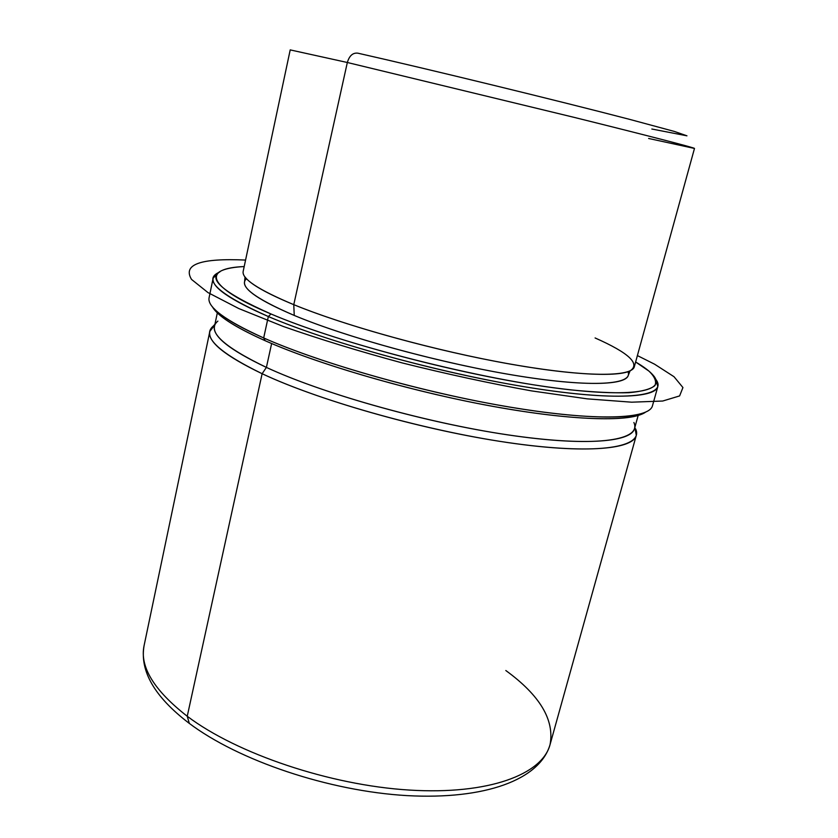 <?xml version="1.0" encoding="UTF-8"?>
<svg xmlns="http://www.w3.org/2000/svg" width="838" height="838" viewBox="0 0 838 838"><rect width="100%" height="100%" fill="white"/><g stroke="black" fill="none" stroke-linecap="round" stroke-linejoin="round"><path stroke-width="1.26" d="M245.021 276.99C250.384 284.187 266.641 293.405 293.771 304.665L294.243 315.434C259.497 300.591 242.947 289.372 244.581 281.767L245.021 276.99M630.092 370.857L628.28 375.298C625.913 385.909 580.284 386.727 507.231 374.073C434.346 361.492 345.015 336.708 294.243 315.434L293.771 304.665C341.464 324.243 422.425 347.267 493.393 360.958C564.445 374.67 616.454 377.645 630.092 370.857C640.661 363.922 628.992 352.955 595.085 337.955M638.168 415.459L634.502 428.616C631.234 442.715 580.682 446.434 499.857 433.634C419.21 420.917 320.975 392.76 266.4 367.411L271.638 343.517L266.4 367.411C229.612 349.938 212.318 336.206 214.518 326.233L217.325 312.867M217.88 321.101C206.242 330.748 222.416 346.188 266.4 367.411L262.126 373.717C217.555 351.929 201.298 336.017 213.355 325.992L214.8 324.914L209.825 331.419C207.531 341.736 224.961 355.836 262.126 373.717L266.4 367.411C324.683 394.551 432.911 424.615 515.726 436.011C598.793 447.534 641.929 439.856 633.895 422.509M635.654 428.941C643.93 446.905 600.228 455.191 515.695 443.679C431.434 432.303 321.205 401.601 262.126 373.717L187.241 716.26C153.962 690.292 139.579 666.755 144.084 645.637C139.579 666.755 153.962 690.292 187.241 716.26L262.126 373.717C317.393 399.726 417.23 428.469 499.259 441.259C581.478 454.123 632.889 449.996 636.293 435.383L634.869 427.317M212.36 306.708C217.199 315.706 234.797 327.04 265.164 340.71C318.241 364.331 410.976 391.398 492 406.21C573.14 421.064 631.307 422.153 645.407 412.275L640.148 414.81C619.512 422.383 558.778 419.199 480.352 404.01C402.01 388.842 315.706 363.168 265.164 340.71C239.919 329.418 223.484 319.645 215.858 311.38L212.36 306.708M215.858 311.38L213.868 308.436C221.525 316.722 238.128 326.569 263.677 337.955L265.164 340.71L263.677 337.955C314.805 360.602 402.303 386.59 481.682 401.999C561.146 417.418 622.55 420.707 643.28 413.124L640.148 414.81M657.84 386.569L652.477 405.728C649.45 419.136 596.562 421.577 510.971 407.299C425.578 393.116 321.258 363.566 263.677 337.955L268.338 316.534L270.999 313.978C334.247 340.982 453.662 373.046 541.023 385.951C628.689 398.993 668.211 392.121 653.095 375.183C649.628 371.161 643.804 366.751 635.623 361.985L648.926 371.087C654.771 376.702 656.772 381.541 654.907 385.606C650.644 389.125 642.002 391.493 628.982 392.697C613.426 393.148 593.838 392.184 570.217 389.817C483.149 380.358 341.956 344.428 270.999 313.978C204.451 285.957 202.712 268.191 244.193 266.557C234.734 267.039 227.538 268.265 222.604 270.245C205.216 277.388 221.347 291.97 270.999 313.978L268.338 316.534L263.677 337.955C225.16 320.472 206.965 307.033 209.102 297.647L213.145 278.164C211.166 286.826 229.56 299.606 268.338 316.534C326.307 341.338 431.067 370.689 516.627 385.428C602.375 400.239 655.106 398.951 657.84 386.569L655.63 379.111C668.923 395.871 627.442 402.376 538.907 389.052C450.676 375.864 331.555 343.685 268.338 316.534C218.215 294.159 202.031 279.326 219.776 272.015M246.519 278.74C238.296 285.926 254.207 298.15 294.243 315.434C347.707 337.871 444.014 364.048 518.471 375.958C593.157 387.963 633.706 384.632 627.955 371.726M218.54 272.57L213.145 278.164M636.293 435.383L550.053 744.605C542.375 774.312 488.921 795.011 409.332 790.066C329.91 785.227 236.808 753.687 187.241 716.26C236.808 753.687 329.91 785.227 409.332 790.066C488.921 795.011 542.375 774.312 550.053 744.605C554.693 720.062 539.944 695.372 505.817 670.526M189.315 723.404L187.241 716.26L189.315 723.404M290.21 49.892L347.33 62.494L293.771 304.665C258.429 289.833 241.564 278.729 243.177 271.355L290.21 49.892L347.33 62.494L574.48 117.456C650.518 136.311 695.236 147.949 694.482 148.441C695.236 147.949 650.518 136.311 574.48 117.456L347.33 62.494C349.362 55.696 352.861 52.585 357.836 53.171C352.861 52.585 349.362 55.696 347.33 62.494L293.771 304.665C345.549 325.972 436.787 351.174 511.149 364.247C585.689 377.383 632.041 377.037 634.324 366.709L694.482 148.441L648.622 138.469M651.838 129.021L686.951 135.819L674.37 131.44L629.453 119.321C558.527 100.801 427.244 68.831 357.836 53.171M245.576 260.063C200.45 258.01 182.443 264.462 191.535 279.421L207.992 292.598L238.82 308.562L283.275 326.464C319.058 339.013 358.769 351.174 402.397 362.969C446.864 374.073 489.916 383.385 531.564 390.896L587.239 398.857L631.663 402.188L662.68 401.035L679.608 395.924L682.939 387.544L674.014 376.712L654.562 364.184L637.393 355.584M213.355 325.992L214.937 324.285M550.053 744.605C539.756 779.948 484.825 799.84 407.121 795.618C329.145 791.198 238.243 760.579 188.644 722.901C154.496 696.703 139.642 670.955 144.084 645.637L209.825 331.419"/></g></svg>
